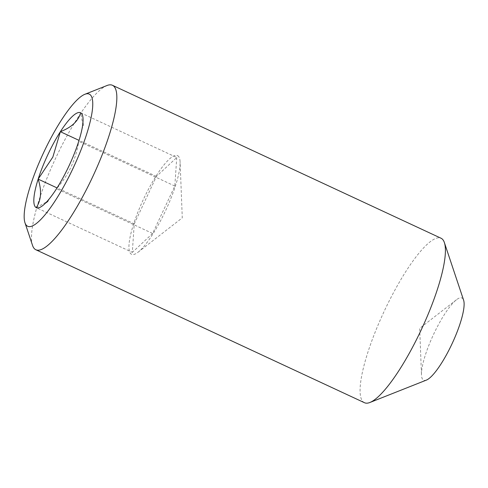 <?xml version="1.0" encoding="UTF-8"?>
<svg xmlns="http://www.w3.org/2000/svg" width="488" height="488" viewBox="0 0 488 488"><rect width="100%" height="100%" fill="white"/><g stroke="black" fill="none" stroke-linecap="round" stroke-linejoin="round"><path stroke-width="0.37" stroke-dasharray="2.44 1.83" d="M134.243 223.839L156.459 176.412L176.754 157.514L80.666 112.789L83.039 125.636L78.739 141.313C76 159.362 68.594 175.174 56.523 188.74L47.897 201.227L36.234 207.644L132.321 252.363L134.243 223.839L57.053 187.911M32.544 245.427A90.719 20.716 115 0 1 55.382 158.789A90.719 20.716 115 0 1 106.97 85.528M364.475 402.716A90.719 20.716 115 0 1 364.274 402.618A90.719 20.716 115 0 1 384.184 311.289A90.719 20.716 115 0 1 441.036 238.229M426.39 380.103A45.36 10.358 115 0 1 423.553 380.176A45.36 10.358 115 0 1 421.486 374.906A45.36 10.358 115 0 1 433.405 334.738A45.36 10.358 115 0 1 456.469 299.754A45.36 10.358 115 0 1 462.032 298.034A45.36 10.358 115 0 1 463.6 300.157M176.754 157.514L174.826 186.038L152.61 233.465L56.523 188.74M152.61 233.465L132.321 252.363M156.459 176.412L79.038 140.379M174.826 186.038L78.739 141.313M177.62 155.654A54.43 12.426 115 0 1 180.102 161.979A54.43 12.426 115 0 1 165.804 210.182A54.43 12.426 115 0 1 138.122 252.162A54.43 12.426 115 0 1 131.449 254.224A54.43 12.426 115 0 1 143.515 199.165A54.43 12.426 115 0 1 177.62 155.654M48.068 201.452L42.657 205.655M83.314 125.623L83.052 118.877M456.469 299.754L419.68 328.345L421.486 374.906M138.122 252.162L182.274 217.849L180.102 161.979"/><path stroke-width="0.73" d="M56.523 188.74A52.375 11.962 115 0 1 42.657 205.655A52.375 11.962 115 0 1 36.234 207.644C41.236 200.171 41.877 190.662 38.155 179.114L52.844 157.069L60.372 131.693C71.492 127.423 78.257 121.122 80.666 112.789A52.375 11.962 115 0 1 83.052 118.877A52.375 11.962 115 0 1 78.739 141.313A52.375 11.962 115 0 1 56.523 188.74M36.234 207.644A52.375 11.962 115 0 1 38.155 179.114A52.375 11.962 115 0 1 47.848 154.659A52.375 11.962 115 0 1 60.372 131.693A52.375 11.962 115 0 1 80.666 112.789M89.377 94.19A72.919 16.647 115 0 1 69.632 175.351A72.919 16.647 115 0 1 24.998 222.833A72.919 16.647 115 0 1 43.353 153.189A72.919 16.647 115 0 1 84.821 94.306A72.919 16.647 115 0 1 89.377 94.19M84.821 94.306L106.97 85.528A90.719 20.716 115 0 1 112.441 85.284A90.719 20.716 115 0 1 112.636 85.382A90.719 20.716 115 0 1 92.732 176.711A90.719 20.716 115 0 1 35.88 249.771A90.719 20.716 115 0 1 32.544 245.427L24.998 222.833M112.441 85.284L441.036 238.229A90.719 20.716 115 0 1 441.237 238.327A90.719 20.716 115 0 1 444.373 242.573A90.719 20.716 115 0 1 421.534 329.211A90.719 20.716 115 0 1 369.947 402.472A90.719 20.716 115 0 1 364.475 402.716L35.88 249.771M444.373 242.573L463.6 300.157A45.36 10.358 115 0 1 452.181 343.479A45.36 10.358 115 0 1 426.39 380.103L369.947 402.472M57.053 187.911L38.155 179.114M79.038 140.379L60.372 131.693"/></g></svg>
